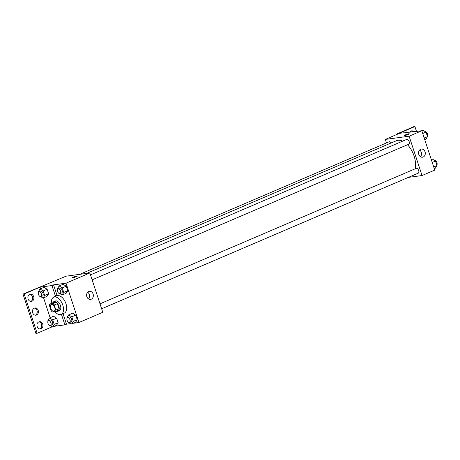 <?xml version="1.0" encoding="UTF-8"?>
<svg xmlns="http://www.w3.org/2000/svg" width="460" height="460" viewBox="0 0 460 460"><rect width="100%" height="100%" fill="white"/><g stroke="black" fill="none" stroke-linecap="round" stroke-linejoin="round"><path stroke-width="0.69" d="M53.803 311.288A3.651 2.047 66.8 0 1 50.68 308.39A3.651 2.047 66.8 0 1 51.232 304.491A3.651 2.047 66.8 0 1 54.55 307.038A3.651 2.047 66.8 0 1 54.107 311.202A3.651 2.047 66.8 0 1 53.803 311.288M55.879 310.046L54.222 305.003A4.956 2.783 66.8 0 0 52.906 303.709L49.852 304.117A4.956 2.783 66.8 0 0 49.461 305.647L51.123 310.69A4.956 2.783 66.8 0 0 52.44 311.983L55.487 311.575A4.956 2.783 66.8 0 0 55.879 310.046L59.052 308.689L57.396 303.646L54.222 305.003M59.052 308.689A4.956 2.783 66.8 0 1 58.667 310.212L55.487 311.575M57.396 303.646A4.956 2.783 66.8 0 0 56.08 302.346L53.026 302.76L49.852 304.117M56.304 311.224A5.215 2.927 -113.2 0 0 57.902 311.282A5.215 2.927 -113.2 0 0 58.535 305.336A5.215 2.927 -113.2 0 0 53.791 301.691A5.215 2.927 -113.2 0 0 52.733 302.887M53.791 301.691L55.378 301.012A5.215 2.927 66.8 0 1 60.122 304.652A5.215 2.927 66.8 0 1 59.489 310.603L57.902 311.282M56.08 302.346L52.906 303.709M51.411 303.45A9.39 5.267 66.8 0 1 53.739 297.171A9.39 5.267 66.8 0 1 62.278 303.732A9.39 5.267 66.8 0 1 61.134 314.439A9.39 5.267 66.8 0 1 60.346 314.651A9.39 5.267 66.8 0 1 54.872 311.656M53.739 297.171L56.913 295.815A9.39 5.267 66.8 0 1 65.452 302.369A9.39 5.267 66.8 0 1 64.308 313.076L61.134 314.439A9.89 5.549 66.8 0 0 61.479 314.473L63.066 313.795A9.89 5.549 -113.2 0 1 62.709 313.76M53.722 297.177A9.89 5.549 66.8 0 1 55.131 296.033A9.89 5.549 66.8 0 1 55.384 295.935L56.971 295.257L53.555 284.861L51.963 285.545L40.072 287.143L24.19 293.946L23 294.107L66.079 276.178L89.867 272.976L66.039 283.182L53.555 284.861M56.471 295.469A9.89 5.549 -113.2 0 0 55.315 296.499M71.001 323.581L66.481 324.185L63.066 313.795M73.307 323.271L78.971 322.506L66.039 283.182M69.391 322.575L71.645 323.978L75.618 322.276L77.245 319.688L75.756 315.146L72.628 313.197L68.661 314.899L67.028 317.486L67.194 317.992M59.875 293.63L62.129 295.038L66.102 293.336L67.729 290.743L66.24 286.2L63.112 284.251L59.144 285.953L57.511 288.546L57.678 289.047M66.481 324.185L64.894 324.869L54.211 326.307M52.216 326.807L37.116 333.276L35.932 333.431L23 294.107M89.867 272.976L102.793 312.3L78.971 322.506M88.705 291.49A4.105 3.358 -97.7 0 1 89.43 291.289A4.105 3.358 -97.7 0 1 93.305 294.912A4.105 3.358 -97.7 0 1 90.522 299.425A4.105 3.358 -97.7 0 1 86.727 296.257A4.105 3.358 -97.7 0 1 88.705 291.49M76.377 276.655A2.61 0.333 161.8 0 1 73.824 277.518A2.61 0.333 161.8 0 1 72.41 277.673A2.61 0.333 161.8 0 1 74.784 276.54A2.61 0.333 161.8 0 1 77.366 276.04A2.61 0.333 161.8 0 1 76.377 276.655M88.55 298.966A4.105 3.358 82.3 0 0 87.647 292.255M77.366 276.04A2.61 0.333 -18.2 0 0 74.784 276.54A2.61 0.333 -18.2 0 0 72.41 277.673M64.894 324.869L61.479 314.473M37.116 333.276L24.19 293.946M38.87 321.868A3.651 2.99 -97.7 0 1 41.716 325.093A3.651 2.99 -97.7 0 1 39.825 328.957M29.819 294.342A3.651 2.99 -97.7 0 1 32.666 297.568A3.651 2.99 -97.7 0 1 30.774 301.432M34.345 308.102A3.651 2.99 -97.7 0 1 37.191 311.328A3.651 2.99 -97.7 0 1 35.299 315.198M55.384 295.935L51.963 285.545M40.785 296.666L43.033 298.074L47.006 296.372L48.639 293.785L47.144 289.242L44.022 287.293L40.049 288.989L38.416 291.582L38.582 292.083M50.301 325.611L52.549 327.02L56.522 325.318L58.155 322.724L56.66 318.182L53.538 316.233L49.565 317.935L47.932 320.528L48.099 321.028M50.117 317.699L43.591 297.839M40.601 288.753L40.072 287.143M38.812 321.891A3.651 2.99 -97.7 0 1 39.456 321.712A3.651 2.99 -97.7 0 1 42.907 324.933A3.651 2.99 -97.7 0 1 40.434 328.952A3.651 2.99 -97.7 0 1 37.059 326.134A3.651 2.99 -97.7 0 1 38.812 321.891M29.762 294.365A3.651 2.99 -97.7 0 1 30.406 294.187A3.651 2.99 -97.7 0 1 33.856 297.407A3.651 2.99 -97.7 0 1 31.383 301.426A3.651 2.99 -97.7 0 1 28.002 298.603A3.651 2.99 -97.7 0 1 29.762 294.365M34.287 308.131A3.651 2.99 -97.7 0 1 34.931 307.953A3.651 2.99 -97.7 0 1 38.381 311.173A3.651 2.99 -97.7 0 1 35.909 315.186A3.651 2.99 -97.7 0 1 32.528 312.369A3.651 2.99 -97.7 0 1 34.287 308.131M86.635 273.407L396.491 140.674A18.279 10.252 66.8 0 1 402.672 141.134M407.485 144.745A18.279 10.252 66.8 0 1 415 168.872M418.008 173.224A2.61 1.46 -113.2 0 0 418.226 173.167A2.61 1.46 -113.2 0 0 418.617 170.378A2.61 1.46 -113.2 0 0 416.392 168.308A2.61 1.46 -113.2 0 0 416.173 168.371L100.004 303.813M79.718 274.338L389.148 141.784A2.61 1.46 66.8 0 1 391.172 142.951M90.488 274.867L406.657 139.426A2.61 1.46 66.8 0 1 409.026 141.249A2.61 1.46 66.8 0 1 408.71 144.221L92.121 279.847M408.405 177.376L422.044 175.536L409.112 136.212L385.33 139.415L386.486 142.928M422.044 175.536L434.752 170.091L421.82 130.766L399.033 133.371L414.914 126.569L413.724 126.724L396.255 134.211L398.038 133.969L385.33 139.415M420.659 149.287A4.105 3.358 -97.7 0 1 421.383 149.086A4.105 3.358 -97.7 0 1 425.258 152.703A4.105 3.358 -97.7 0 1 422.481 157.216A4.105 3.358 -97.7 0 1 418.686 154.048A4.105 3.358 -97.7 0 1 420.659 149.287M421.82 130.766L409.112 136.212M408.33 134.452A2.61 0.333 161.8 0 1 405.783 135.309A2.61 0.333 161.8 0 1 404.369 135.464A2.61 0.333 161.8 0 1 406.743 134.337A2.61 0.333 161.8 0 1 409.325 133.837A2.61 0.333 161.8 0 1 408.33 134.452M409.325 133.837A2.61 0.333 -18.2 0 0 406.743 134.337A2.61 0.333 -18.2 0 0 404.369 135.464M420.503 156.762A4.105 3.358 82.3 0 0 419.6 150.046M414.914 126.569L416.53 131.48M411.016 131.042A3.651 2.99 -97.7 0 1 412.804 131.98M396.255 134.211L396.405 134.671M410.924 131.767L411.067 132.215M409.871 131.911A3.651 2.99 -97.7 0 1 411.602 130.887A3.651 2.99 -97.7 0 1 413.994 131.824M434.269 168.636L435.367 168.164L437 165.577L435.505 161.034L432.383 159.085L431.284 159.551M437 165.577L433.728 166.974M435.505 161.034L432.233 162.438M434.637 160.488A2.61 1.46 66.8 0 1 436.724 162.184A2.61 1.46 66.8 0 1 436.833 165.071M424.752 139.69L425.851 139.219L427.484 136.631L425.989 132.089L422.866 130.14L421.205 130.853M427.484 136.631L424.212 138.034M425.989 132.089L422.717 133.492M425.12 131.543A2.61 1.46 66.8 0 1 427.208 133.245A2.61 1.46 66.8 0 1 427.317 136.131M407.589 132.215L406.95 131.819L405.289 132.526M71.645 323.978L73.278 321.391L71.783 316.848L68.661 314.899M67.534 317.722L69.126 317.043A2.61 1.46 66.8 0 1 71.495 318.86A2.61 1.46 66.8 0 1 71.179 321.839L69.592 322.517A2.61 1.46 66.8 0 1 69.374 322.575A2.61 1.46 66.8 0 1 67.143 320.511A2.61 1.46 66.8 0 1 67.534 317.722A2.61 1.46 66.8 0 1 69.908 319.545A2.61 1.46 66.8 0 1 69.592 322.517M75.618 322.276L77.245 319.688L73.278 321.391M77.245 319.688L75.756 315.146L71.783 316.848M75.756 315.146L72.628 313.197M62.129 295.038L63.762 292.445L62.267 287.902L59.144 285.953M58.017 288.776L59.61 288.098A2.61 1.46 66.8 0 1 61.979 289.921A2.61 1.46 66.8 0 1 61.663 292.893L60.076 293.572A2.61 1.46 66.8 0 1 59.857 293.635A2.61 1.46 66.8 0 1 57.626 291.565A2.61 1.46 66.8 0 1 58.017 288.776A2.61 1.46 66.8 0 1 60.392 290.599A2.61 1.46 66.8 0 1 60.076 293.572M66.102 293.336L67.729 290.743L63.762 292.445M67.729 290.743L66.24 286.2L62.267 287.902M66.24 286.2L63.112 284.251M52.549 327.02L54.182 324.426L52.693 319.884L49.565 317.935M48.444 320.758L50.031 320.079A2.61 1.46 66.8 0 1 52.405 321.902A2.61 1.46 66.8 0 1 52.083 324.875L50.496 325.553A2.61 1.46 66.8 0 1 50.278 325.617A2.61 1.46 66.8 0 1 48.053 323.547A2.61 1.46 66.8 0 1 48.444 320.758A2.61 1.46 66.8 0 1 50.813 322.581A2.61 1.46 66.8 0 1 50.496 325.553M56.522 325.318L58.155 322.724L54.182 324.426M58.155 322.724L56.66 318.182L52.693 319.884M56.66 318.182L53.538 316.233M43.033 298.074L44.666 295.481L43.177 290.944L40.049 288.989M38.928 291.818L40.514 291.134A2.61 1.46 66.8 0 1 42.889 292.957A2.61 1.46 66.8 0 1 42.567 295.929L40.98 296.614A2.61 1.46 66.8 0 1 40.762 296.671A2.61 1.46 66.8 0 1 38.536 294.601A2.61 1.46 66.8 0 1 38.928 291.818A2.61 1.46 66.8 0 1 41.296 293.635A2.61 1.46 66.8 0 1 40.98 296.614M47.006 296.372L48.639 293.785L44.666 295.481M48.639 293.785L47.144 289.242L43.177 290.944M47.144 289.242L44.022 287.293M101.637 308.786L418.226 173.167"/></g></svg>
